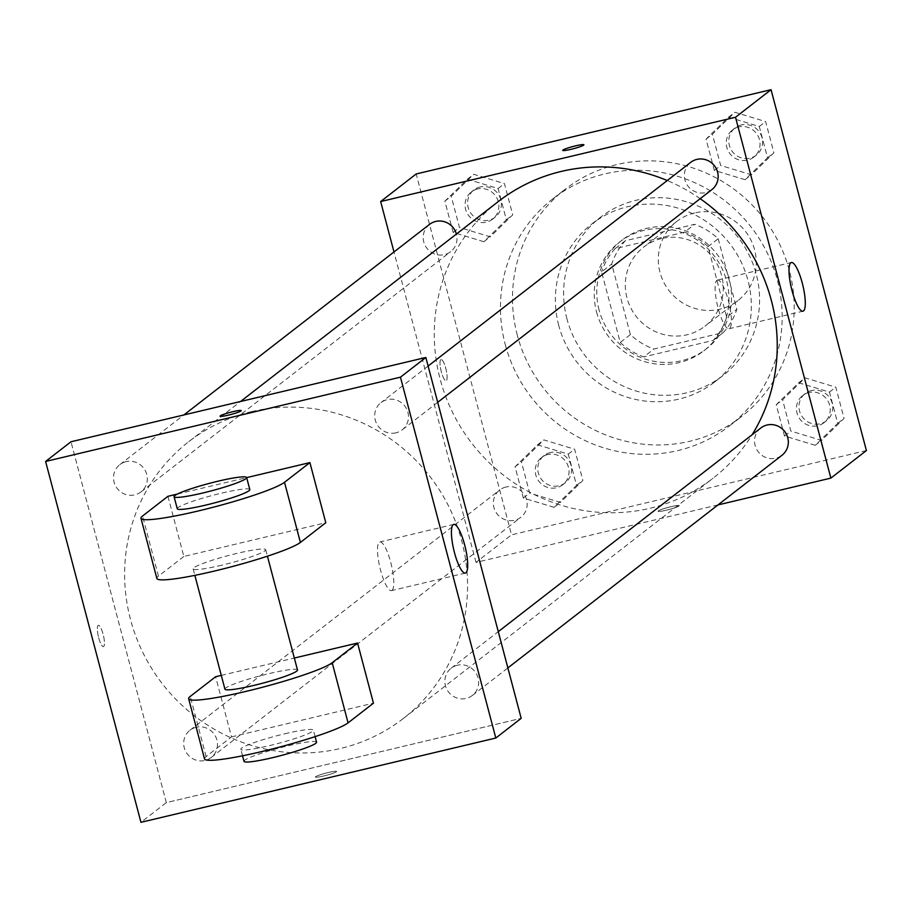 <?xml version="1.0" encoding="UTF-8"?>
<svg xmlns="http://www.w3.org/2000/svg" width="912" height="912" viewBox="0 0 912 912"><rect width="100%" height="100%" fill="white"/><g stroke="black" fill="none" stroke-linecap="round" stroke-linejoin="round"><path stroke-width="0.68" stroke-dasharray="4.56 3.42" d="M694.579 212.952A50.035 48.359 -127.8 0 0 676.624 221.536A50.035 48.359 -127.8 0 0 669.089 290.7A50.035 48.359 -127.8 0 0 737.956 300.595A50.035 48.359 -127.8 0 0 750.986 240.187A50.035 48.359 -127.8 0 0 694.579 212.952M661.588 238.545A50.035 48.359 -127.8 0 0 643.633 247.129A50.035 48.359 -127.8 0 0 636.086 316.304A50.035 48.359 -127.8 0 0 704.965 326.2A50.035 48.359 -127.8 0 0 717.983 265.78A50.035 48.359 -127.8 0 0 661.588 238.545M718.2 238.727L736.85 309.316A67.192 64.946 -127.8 0 1 723.307 332.549L653.893 349.034A67.192 64.946 -127.8 0 1 630.386 334.601L611.747 264.013A67.192 64.946 -127.8 0 1 625.29 240.779L694.705 224.295A67.192 64.946 -127.8 0 1 718.2 238.727L708.043 246.605L726.693 317.194L736.85 309.316M630.386 334.601L620.24 342.479L601.589 271.89L611.747 264.013M625.29 240.779L615.133 248.657L684.547 232.161L694.705 224.295M615.133 248.657A67.192 64.946 -127.8 0 0 601.589 271.89M620.24 342.479A67.192 64.946 -127.8 0 0 643.735 356.911L653.893 349.034M726.693 317.194A67.192 64.946 -127.8 0 1 713.15 340.427L643.735 356.911M708.043 246.605A67.192 64.946 -127.8 0 0 684.547 232.161M599.081 309.989A68.799 66.485 52.2 0 1 621.973 240.175A68.799 66.485 52.2 0 1 716.672 253.787A68.799 66.485 52.2 0 1 706.31 348.897A68.799 66.485 52.2 0 1 599.081 309.989M596.551 311.961A68.799 66.485 -127.8 0 0 703.768 350.869A68.799 66.485 -127.8 0 0 721.677 267.797A68.799 66.485 -127.8 0 0 644.123 230.348A68.799 66.485 -127.8 0 0 619.43 242.147A68.799 66.485 -127.8 0 0 596.551 311.961M713.15 340.427L723.307 332.549M566.979 318.983A100.069 96.706 52.2 0 1 600.267 217.444A100.069 96.706 52.2 0 1 738.013 237.234A100.069 96.706 52.2 0 1 722.942 375.573A100.069 96.706 52.2 0 1 566.979 318.983M558.725 325.379A100.069 96.706 52.2 0 1 592.025 223.839A100.069 96.706 52.2 0 1 729.771 243.629A100.069 96.706 52.2 0 1 714.689 381.98A100.069 96.706 52.2 0 1 558.725 325.379M517.321 335.217A143.845 139.023 52.2 0 1 565.189 189.251A143.845 139.023 52.2 0 1 763.196 217.694A143.845 139.023 52.2 0 1 741.524 416.567A143.845 139.023 52.2 0 1 517.321 335.217M505.271 344.565A143.845 139.023 -127.8 0 0 729.463 425.915A143.845 139.023 -127.8 0 0 766.912 252.225A143.845 139.023 -127.8 0 0 604.747 173.93A143.845 139.023 -127.8 0 0 553.128 198.599A143.845 139.023 -127.8 0 0 505.271 344.565M554.051 507.323L523.306 498.02L515.052 466.773L537.533 444.817L568.279 454.13L576.544 485.378L554.051 507.323L523.306 498.02L515.052 466.773L537.533 444.817L568.279 454.13L576.544 485.378L554.051 507.323L560.401 502.398L529.655 493.096L521.402 461.848L543.883 439.903L574.628 449.206L582.882 480.453L560.401 502.398M815.225 445.295L784.491 435.993L776.226 404.734L798.718 382.789L829.464 392.092L837.718 423.35L815.225 445.295L784.491 435.993L776.226 404.734L798.718 382.789L829.464 392.092L837.718 423.35L815.225 445.295L821.575 440.371L790.829 431.068L782.576 399.821L805.057 377.864L835.802 387.178L844.067 418.426L821.575 440.371M866.4 450.551L511.541 534.831L416.191 173.964M483.873 241.726L453.139 232.423L444.874 201.176L467.366 179.231L498.112 188.533L506.365 219.781L483.873 241.726L453.139 232.423L444.874 201.176L467.366 179.231L498.112 188.533L506.365 219.781L483.873 241.726L490.223 236.812L459.477 227.498L451.223 196.251L473.716 174.306L504.45 183.608L512.715 214.856L490.223 236.812M745.058 179.698L714.313 170.396L706.059 139.137L728.54 117.192L759.286 126.494L767.539 157.753L745.058 179.698L714.313 170.396L706.059 139.137L728.54 117.192L759.286 126.494L767.539 157.753L745.058 179.698L751.397 174.773L720.662 165.471L712.397 134.224L734.89 112.267L765.635 121.581L773.889 152.828L751.397 174.773M717.972 504.929L476.007 562.396L511.541 534.831M476.007 562.396L393.984 251.963M440.781 359.624A10.944 2.576 76.6 0 0 441.191 371.309A10.944 2.576 76.6 0 0 446.093 380.806A10.944 2.576 76.6 0 0 446.059 369.554A10.944 2.576 76.6 0 0 441.032 359.499A10.944 2.576 76.6 0 0 440.781 359.624A10.944 2.576 76.6 0 0 441.203 371.309A10.944 2.576 76.6 0 0 446.093 380.794A10.944 2.576 76.6 0 0 446.071 369.554A10.944 2.576 76.6 0 0 441.043 359.499A10.944 2.576 76.6 0 0 440.792 359.624M498.419 201.461A175.115 169.244 -127.8 0 0 472.028 443.563A175.115 169.244 -127.8 0 0 713.093 478.196A175.115 169.244 -127.8 0 0 752.138 434.739M700.188 198.691A175.115 169.244 -127.8 0 0 667.265 180.542M760.859 427.967A17.26 16.678 -127.8 0 0 758.26 451.839A17.26 16.678 -127.8 0 0 782.017 455.248M505.875 487.042A17.26 16.678 -127.8 0 0 499.673 490.006A17.26 16.678 -127.8 0 0 497.074 513.866A17.26 16.678 -127.8 0 0 520.843 517.275A17.26 16.678 -127.8 0 0 525.335 496.436A17.26 16.678 -127.8 0 0 505.875 487.042M429.506 224.409A17.26 16.678 -127.8 0 0 426.907 248.269A17.26 16.678 -127.8 0 0 450.665 251.678A17.26 16.678 -127.8 0 0 456.388 234.076M711.839 189.65A17.26 16.678 52.2 0 1 705.649 192.614A17.26 16.678 52.2 0 1 686.189 183.221A17.26 16.678 52.2 0 1 690.68 162.37M670.879 506.719A10.944 1.129 -14.8 0 0 658.076 511.244A10.944 1.129 -14.8 0 0 668.952 509.534A10.944 1.129 -14.8 0 0 679.246 505.647A10.944 1.129 -14.8 0 0 670.879 506.719A10.944 1.129 -14.8 0 0 658.076 511.233A10.944 1.129 -14.8 0 0 668.952 509.523A10.944 1.129 -14.8 0 0 679.246 505.636A10.944 1.129 -14.8 0 0 670.879 506.707M583.908 144.791L583.897 144.78A10.944 1.129 165.2 0 1 583.908 144.791A10.944 1.129 165.2 0 1 571.094 149.317A10.944 1.129 165.2 0 1 562.738 150.389A10.944 1.129 165.2 0 1 562.738 150.377L562.738 150.377M716.889 280.349A25.012 5.882 -103.4 0 1 717.47 280.064A25.012 5.882 -103.4 0 1 728.973 303.046A25.012 5.882 -103.4 0 1 729.03 328.753A25.012 5.882 -103.4 0 1 717.835 307.059A25.012 5.882 -103.4 0 1 716.889 280.349M251.587 411.643A175.115 169.244 -127.8 0 0 188.75 441.682A175.115 169.244 -127.8 0 0 162.359 683.783A175.115 169.244 -127.8 0 0 403.423 718.417A175.115 169.244 -127.8 0 0 449.012 506.958A175.115 169.244 -127.8 0 0 251.587 411.643M395.979 432.835A17.26 16.678 52.2 0 1 376.519 423.442A17.26 16.678 52.2 0 1 381.011 402.602A17.26 16.678 52.2 0 1 404.768 406.011A17.26 16.678 52.2 0 1 402.169 429.871A17.26 16.678 52.2 0 1 395.979 432.835M196.194 727.263A17.26 16.678 -127.8 0 0 190.004 730.227A17.26 16.678 -127.8 0 0 187.405 754.087A17.26 16.678 -127.8 0 0 211.162 757.507A17.26 16.678 -127.8 0 0 215.654 736.657A17.26 16.678 -127.8 0 0 196.194 727.263M126.027 461.666A17.26 16.678 -127.8 0 0 119.825 464.63A17.26 16.678 -127.8 0 0 117.226 488.49A17.26 16.678 -127.8 0 0 140.995 491.91A17.26 16.678 -127.8 0 0 145.487 471.059A17.26 16.678 -127.8 0 0 126.027 461.666M457.379 665.236A17.26 16.678 -127.8 0 0 451.178 668.188A17.26 16.678 -127.8 0 0 448.579 692.06A17.26 16.678 -127.8 0 0 472.348 695.468A17.26 16.678 -127.8 0 0 476.839 674.629A17.26 16.678 -127.8 0 0 457.379 665.236M166.326 802.617L70.988 441.761L166.326 802.617L521.185 718.337L166.326 802.617L140.95 822.316M738.754 126.928A17.26 16.678 -127.8 0 0 732.564 129.88A17.26 16.678 -127.8 0 0 729.965 153.752A17.26 16.678 -127.8 0 0 753.722 157.16A17.26 16.678 -127.8 0 0 758.214 136.321A17.26 16.678 -127.8 0 0 738.754 126.928M714.313 170.396L720.662 165.471M706.059 139.137L712.397 134.224M728.54 117.192L734.89 112.267M759.286 126.494L765.635 121.581M767.539 157.753L773.889 152.828M741.296 124.955A17.26 16.678 -127.8 0 0 735.106 127.919A17.26 16.678 -127.8 0 0 732.507 151.78A17.26 16.678 -127.8 0 0 756.265 155.188A17.26 16.678 -127.8 0 0 760.756 134.349A17.26 16.678 -127.8 0 0 741.296 124.955M808.933 392.525A17.26 16.678 -127.8 0 0 802.742 395.477A17.26 16.678 -127.8 0 0 800.132 419.349A17.26 16.678 -127.8 0 0 823.901 422.758A17.26 16.678 -127.8 0 0 828.392 401.918A17.26 16.678 -127.8 0 0 808.933 392.525M784.491 435.993L790.829 431.068M776.226 404.734L782.576 399.821M798.718 382.789L805.057 377.864M829.464 392.092L835.802 387.178M837.718 423.35L844.067 418.426M811.475 390.553A17.26 16.678 -127.8 0 0 805.273 393.517A17.26 16.678 -127.8 0 0 802.674 417.377A17.26 16.678 -127.8 0 0 826.432 420.785A17.26 16.678 -127.8 0 0 830.935 399.946A17.26 16.678 -127.8 0 0 811.475 390.553M477.58 188.955A17.26 16.678 -127.8 0 0 471.39 191.919A17.26 16.678 -127.8 0 0 468.791 215.779A17.26 16.678 -127.8 0 0 492.548 219.199A17.26 16.678 -127.8 0 0 497.04 198.349A17.26 16.678 -127.8 0 0 477.58 188.955M453.139 232.423L459.477 227.498M444.874 201.176L451.223 196.251M467.366 179.231L473.716 174.306M498.112 188.533L504.45 183.608M506.365 219.781L512.715 214.856M480.122 186.983A17.26 16.678 -127.8 0 0 473.921 189.947A17.26 16.678 -127.8 0 0 471.322 213.807A17.26 16.678 -127.8 0 0 495.091 217.227A17.26 16.678 -127.8 0 0 499.582 196.376A17.26 16.678 -127.8 0 0 480.122 186.983M547.759 454.552A17.26 16.678 -127.8 0 0 541.557 457.516A17.26 16.678 -127.8 0 0 538.958 481.376A17.26 16.678 -127.8 0 0 562.715 484.785A17.26 16.678 -127.8 0 0 567.218 463.946A17.26 16.678 -127.8 0 0 547.759 454.552M523.306 498.02L529.655 493.096M515.052 466.773L521.402 461.848M537.533 444.817L543.883 439.903M568.279 454.13L574.628 449.206M576.544 485.378L582.882 480.453M550.289 452.58A17.26 16.678 -127.8 0 0 544.099 455.544A17.26 16.678 -127.8 0 0 541.5 479.404A17.26 16.678 -127.8 0 0 565.258 482.824A17.26 16.678 -127.8 0 0 569.749 461.974A17.26 16.678 -127.8 0 0 550.289 452.58M220.066 416.191L220.066 416.203A10.944 1.129 -14.8 0 0 230.941 414.504A10.944 1.129 -14.8 0 0 241.235 410.617A10.944 1.129 -14.8 0 0 241.224 410.605L241.235 410.617M392.012 590.349A25.012 5.882 76.6 0 0 391.054 563.639A25.012 5.882 76.6 0 0 379.871 541.956A25.012 5.882 76.6 0 0 379.928 567.652A25.012 5.882 76.6 0 0 391.43 590.634A25.012 5.882 76.6 0 0 392.012 590.349M336.346 771.803A10.944 1.129 -14.8 0 0 336.574 771.472A10.944 1.129 -14.8 0 0 325.698 773.171A10.944 1.129 -14.8 0 0 315.404 777.058A10.944 1.129 -14.8 0 0 325.014 775.679A10.944 1.129 -14.8 0 0 336.346 771.803A10.944 1.129 165.2 0 1 325.014 775.679A10.944 1.129 165.2 0 1 315.404 777.047A10.944 1.129 165.2 0 1 325.698 773.159A10.944 1.129 165.2 0 1 336.574 771.461A10.944 1.129 165.2 0 1 336.334 771.803M98.667 637.693A10.944 2.576 76.6 0 0 103.421 646.619A10.944 2.576 76.6 0 0 103.387 635.379A10.944 2.576 76.6 0 0 98.359 625.324A10.944 2.576 76.6 0 0 98.667 637.693A10.944 2.576 -103.4 0 1 98.371 625.324A10.944 2.576 -103.4 0 1 103.398 635.379A10.944 2.576 -103.4 0 1 103.421 646.619A10.944 2.576 -103.4 0 1 98.678 637.693M167.945 496.31L183.836 556.457L325.789 522.736M177.327 494.076L246.662 477.614M204.539 758.887A75.046 7.752 165.2 0 1 206.123 756.572L231.511 736.885L215.62 676.738M221.297 675.393L294.337 658.042M231.511 736.885L373.453 703.175M221.81 565.189A37.529 3.876 165.2 0 1 193.15 568.871A37.529 3.876 165.2 0 1 228.445 555.533A37.529 3.876 165.2 0 1 265.711 549.697A37.529 3.876 165.2 0 1 221.81 565.189M183.836 556.457L158.46 576.145A75.046 7.752 -14.8 0 0 156.864 578.459M224.933 689.164A37.529 3.876 165.2 0 1 260.216 675.826A37.529 3.876 165.2 0 1 297.494 669.989M177.259 508.725A37.529 3.876 165.2 0 1 212.553 495.398A37.529 3.876 165.2 0 1 249.82 489.562M284.715 733.807A37.529 3.876 165.2 0 1 313.386 730.136A37.529 3.876 165.2 0 1 278.092 743.462A37.529 3.876 165.2 0 1 240.825 749.299A37.529 3.876 165.2 0 1 284.715 733.807M316.555 742.163A37.529 3.876 -14.8 0 0 287.896 745.845A37.529 3.876 -14.8 0 0 243.994 761.338M158.46 576.145L142.568 515.998M206.123 756.572L190.243 696.426M676.624 221.536L643.633 247.129M737.956 300.595L704.965 326.2M703.768 350.869L706.31 348.897M619.43 242.147L621.973 240.175M714.689 381.98L722.942 375.573M592.025 223.839L600.267 217.444M729.463 425.915L741.524 416.567M553.128 198.599L565.189 189.251M729.03 328.753L802.936 311.197M717.47 280.064L791.377 262.519M403.423 718.417L713.093 478.196M188.75 441.682L240.574 401.474M428.116 366.054L381.011 402.602M437.692 402.317L402.169 429.871M211.162 757.507L520.843 517.275M190.004 730.227L499.673 490.006M140.995 491.91L450.665 251.678M119.825 464.63L183.882 414.949M472.348 695.468L507.87 667.915M451.178 668.188L498.283 631.651M753.722 157.16L756.265 155.188M732.564 129.88L735.106 127.919M823.901 422.758L826.432 420.785M802.742 395.477L805.273 393.517M492.548 219.199L495.091 217.227M471.39 191.919L473.921 189.947M562.715 484.785L565.258 482.824M541.557 457.516L544.099 455.544M453.777 524.4L379.871 541.956M465.337 573.078L391.43 590.634M193.15 568.871L194.86 575.358M265.711 549.697L267.421 556.195M315.096 736.622L313.386 730.136M242.535 755.797L240.825 749.299"/><path stroke-width="1.37" d="M393.984 251.963L380.657 201.541L416.191 173.964L771.05 89.684L866.4 450.551L830.866 478.116L717.972 504.929M667.265 180.542A175.115 169.244 -127.8 0 0 561.268 171.422A175.115 169.244 -127.8 0 0 498.419 201.461L240.574 401.474M752.138 434.739A175.115 169.244 -127.8 0 0 700.188 198.691M380.657 201.541L735.517 117.249L830.866 478.116M507.87 667.915L782.017 455.248A17.26 16.678 -127.8 0 0 786.509 434.408A17.26 16.678 -127.8 0 0 767.049 425.015A17.26 16.678 -127.8 0 0 760.859 427.967L498.283 631.651M456.388 234.076A17.26 16.678 -127.8 0 0 435.697 221.445A17.26 16.678 -127.8 0 0 429.506 224.409L183.882 414.949M428.116 366.054L690.68 162.37A17.26 16.678 52.2 0 1 714.449 165.79A17.26 16.678 52.2 0 1 711.839 189.65L437.692 402.317M735.517 117.249L771.05 89.684M790.795 262.804A25.012 5.882 -103.4 0 1 791.377 262.519A25.012 5.882 -103.4 0 1 802.879 285.502A25.012 5.882 -103.4 0 1 802.936 311.197A25.012 5.882 -103.4 0 1 791.741 289.503A25.012 5.882 -103.4 0 1 790.795 262.804M571.094 149.306A10.944 1.129 165.2 0 1 562.738 150.377A10.944 1.129 165.2 0 1 573.032 146.49A10.944 1.129 165.2 0 1 583.897 144.78A10.944 1.129 165.2 0 1 571.094 149.306M562.738 150.377A10.944 1.129 165.2 0 1 573.032 146.501A10.944 1.129 165.2 0 1 583.897 144.791M70.988 441.761L425.847 357.481L521.185 718.337L495.809 738.036L140.95 822.316L45.6 461.449L70.988 441.761L425.847 357.481L521.185 718.337M220.294 415.872A10.944 1.129 -14.8 0 0 220.066 416.203A10.944 1.129 165.2 0 1 220.294 415.861A10.944 1.129 165.2 0 1 231.614 411.985A10.944 1.129 165.2 0 1 241.224 410.605A10.944 1.129 -14.8 0 0 231.602 411.996A10.944 1.129 -14.8 0 0 220.294 415.872M241.224 410.605A10.944 1.129 165.2 0 1 230.93 414.493A10.944 1.129 165.2 0 1 220.066 416.191M45.6 461.449L400.459 377.169L425.847 357.481M465.918 572.793A25.012 5.882 -103.4 0 1 465.337 573.078A25.012 5.882 -103.4 0 1 453.834 550.096A25.012 5.882 -103.4 0 1 453.777 524.4A25.012 5.882 -103.4 0 1 464.96 546.083A25.012 5.882 -103.4 0 1 465.918 572.793M400.459 377.169L495.809 738.036M246.662 477.614L309.898 462.601L284.51 482.288A75.046 7.752 165.2 0 1 206.864 508.862A75.046 7.752 165.2 0 1 140.972 518.312A75.046 7.752 165.2 0 1 142.568 515.998L167.945 496.31L177.327 494.076M140.972 518.312L156.864 578.459A75.046 7.752 -14.8 0 0 222.756 569.008A75.046 7.752 -14.8 0 0 300.401 542.435L325.789 522.736L309.898 462.601M294.337 658.042L357.561 643.028L373.453 703.175L348.076 722.863L332.185 662.716A75.046 7.752 165.2 0 1 254.539 689.301A75.046 7.752 165.2 0 1 188.647 698.74A75.046 7.752 165.2 0 1 190.243 696.426L215.62 676.738L221.297 675.393M267.421 556.195L297.494 669.989A37.529 3.876 165.2 0 1 253.593 685.482A37.529 3.876 165.2 0 1 224.933 689.164L194.86 575.358M332.185 662.716L357.561 643.028M246.639 477.523L249.82 489.562A37.529 3.876 165.2 0 1 205.918 505.054A37.529 3.876 165.2 0 1 177.259 508.725L174.078 496.698A37.529 3.876 165.2 0 1 209.372 483.371A37.529 3.876 165.2 0 1 246.639 477.523A37.529 3.876 165.2 0 1 202.749 493.016A37.529 3.876 165.2 0 1 174.078 496.698M348.076 722.863A75.046 7.752 165.2 0 1 270.431 749.447A75.046 7.752 165.2 0 1 204.539 758.887L188.647 698.74M242.535 755.797L243.994 761.338A37.529 3.876 -14.8 0 0 281.272 755.489A37.529 3.876 -14.8 0 0 316.555 742.163L315.096 736.622M300.401 542.435L284.51 482.288"/></g></svg>
